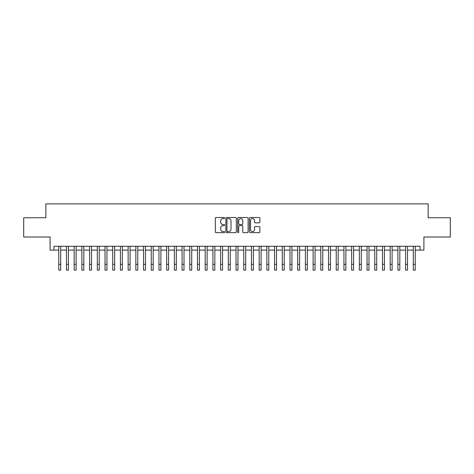 <?xml version="1.0" encoding="UTF-8"?>
<svg xmlns="http://www.w3.org/2000/svg" width="474" height="474" viewBox="0 0 474 474"><rect width="100%" height="100%" fill="white"/><g stroke="black" fill="none" stroke-linecap="round" stroke-linejoin="round"><path stroke-width="0.71" d="M224.67 218.04A0.527 0.527 0 0 0 224.137 217.507L216.103 217.507A0.758 0.758 0 0 0 215.344 218.265L215.344 231.881A0.758 0.758 0 0 0 216.103 232.639L224.137 232.639A0.527 0.527 0 0 0 224.67 232.106A0.527 0.527 0 0 0 224.137 231.579L223.1 231.579A2.423 2.423 0 0 1 220.677 229.155L220.677 228.024A2.423 2.423 0 0 1 223.1 225.6L224.137 225.6A0.527 0.527 0 0 0 224.67 225.073A0.527 0.527 0 0 0 224.137 224.546L223.1 224.546A2.423 2.423 0 0 1 220.677 222.122L220.677 220.991A2.423 2.423 0 0 1 223.1 218.567L224.137 218.567A0.527 0.527 0 0 0 224.67 218.04M259.112 222.839A0.758 0.758 0 0 0 259.865 222.087L259.865 218.265A0.758 0.758 0 0 0 259.112 217.507L250.183 217.507A0.758 0.758 0 0 0 249.425 218.265L249.425 231.881A0.758 0.758 0 0 0 250.183 232.639L259.112 232.639A0.758 0.758 0 0 0 259.865 231.881L259.865 227.265A0.758 0.758 0 0 0 259.112 226.513L255.29 226.513A0.758 0.758 0 0 0 254.532 227.265L254.532 229.558A2.026 2.026 0 0 1 252.512 231.579A2.026 2.026 0 0 1 250.485 229.558L250.485 220.588A2.026 2.026 0 0 1 252.512 218.567A2.026 2.026 0 0 1 254.532 220.588L254.532 222.087A0.758 0.758 0 0 0 255.29 222.839L259.112 222.839M53.953 250.124L53.953 246.267L420.047 246.267L420.047 250.124L423.904 250.124L423.904 237.018L450.3 237.018L450.3 217.75L428.141 217.75L428.141 203.879L45.86 203.879L45.86 217.75L23.7 217.75L23.7 237.018L50.096 237.018L50.096 250.124L58.77 250.124M236.336 218.265A0.758 0.758 0 0 0 235.584 217.507L226.655 217.507A0.758 0.758 0 0 0 225.897 218.265L225.897 231.881A0.758 0.758 0 0 0 226.655 232.639L235.584 232.639A0.758 0.758 0 0 0 236.336 231.881L236.336 218.265M238.416 217.507L247.345 217.507A0.758 0.758 0 0 1 248.103 218.265L248.103 231.881A0.758 0.758 0 0 1 247.345 232.639L243.523 232.639A0.758 0.758 0 0 1 242.771 231.881L242.771 226.359A0.758 0.758 0 0 0 242.013 225.6L239.477 225.6A0.758 0.758 0 0 0 238.718 226.359L238.718 232.106A0.527 0.527 0 0 1 238.191 232.639A0.527 0.527 0 0 1 237.664 232.106L237.664 218.265A0.758 0.758 0 0 1 238.416 217.507M60.696 250.124L66.479 250.124M68.404 250.124L74.181 250.124M76.113 250.124L81.889 250.124M83.815 250.124L89.598 250.124M91.523 250.124L97.306 250.124M99.232 250.124L105.015 250.124M106.94 250.124L112.717 250.124M114.649 250.124L120.426 250.124M122.351 250.124L128.134 250.124M130.06 250.124L135.842 250.124M137.768 250.124L143.551 250.124M145.477 250.124L151.253 250.124M153.185 250.124L158.962 250.124M160.887 250.124L166.67 250.124M168.596 250.124L174.379 250.124M176.304 250.124L182.087 250.124M184.013 250.124L189.796 250.124M191.721 250.124L197.498 250.124M199.43 250.124L205.206 250.124M207.132 250.124L212.915 250.124M214.841 250.124L220.623 250.124M222.549 250.124L228.332 250.124M230.257 250.124L236.034 250.124M237.966 250.124L243.743 250.124M245.668 250.124L251.451 250.124M253.377 250.124L259.159 250.124M261.085 250.124L266.868 250.124M268.794 250.124L274.57 250.124M276.502 250.124L282.279 250.124M284.204 250.124L289.987 250.124M291.913 250.124L297.696 250.124M299.621 250.124L305.404 250.124M307.33 250.124L313.113 250.124M315.038 250.124L320.815 250.124M322.747 250.124L328.523 250.124M330.449 250.124L336.232 250.124M338.158 250.124L343.94 250.124M345.866 250.124L351.649 250.124M353.574 250.124L359.351 250.124M361.283 250.124L367.06 250.124M368.985 250.124L374.768 250.124M376.694 250.124L382.477 250.124M384.402 250.124L390.185 250.124M392.111 250.124L397.887 250.124M399.819 250.124L405.596 250.124M407.522 250.124L413.304 250.124M415.23 250.124L420.047 250.124M227.484 218.567A0.527 0.527 0 0 0 226.957 219.095L226.957 231.051A0.527 0.527 0 0 0 227.484 231.579L228.587 231.579A2.423 2.423 0 0 0 231.004 229.155L231.004 220.991A2.423 2.423 0 0 0 228.587 218.567L227.484 218.567M242.771 220.629A2.026 2.026 0 0 0 240.745 218.603A2.026 2.026 0 0 0 238.718 220.629L238.718 223.787A0.758 0.758 0 0 0 239.477 224.546L242.013 224.546A0.758 0.758 0 0 0 242.771 223.787L242.771 220.629M58.77 264.344L60.696 264.344L60.696 270.121L58.77 270.121L58.77 246.267M60.696 264.344L60.696 246.267M66.479 264.344L68.404 264.344L68.404 270.121L66.479 270.121L66.479 246.267M68.404 264.344L68.404 246.267M74.181 264.344L76.113 264.344L76.113 270.121L74.181 270.121L74.181 246.267M76.113 264.344L76.113 246.267M81.889 264.344L83.815 264.344L83.815 270.121L81.889 270.121L81.889 246.267M83.815 264.344L83.815 246.267M89.598 264.344L91.523 264.344L91.523 270.121L89.598 270.121L89.598 246.267M91.523 264.344L91.523 246.267M97.306 264.344L99.232 264.344L99.232 270.121L97.306 270.121L97.306 246.267M99.232 264.344L99.232 246.267M105.015 264.344L106.94 264.344L106.94 270.121L105.015 270.121L105.015 246.267M106.94 264.344L106.94 246.267M112.717 264.344L114.649 264.344L114.649 270.121L112.717 270.121L112.717 246.267M114.649 264.344L114.649 246.267M120.426 264.344L122.351 264.344L122.351 270.121L120.426 270.121L120.426 246.267M122.351 264.344L122.351 246.267M128.134 264.344L130.06 264.344L130.06 270.121L128.134 270.121L128.134 246.267M130.06 264.344L130.06 246.267M135.842 264.344L137.768 264.344L137.768 270.121L135.842 270.121L135.842 246.267M137.768 264.344L137.768 246.267M143.551 264.344L145.477 264.344L145.477 270.121L143.551 270.121L143.551 246.267M145.477 264.344L145.477 246.267M151.253 264.344L153.185 264.344L153.185 270.121L151.253 270.121L151.253 246.267M153.185 264.344L153.185 246.267M158.962 264.344L160.887 264.344L160.887 270.121L158.962 270.121L158.962 246.267M160.887 264.344L160.887 246.267M166.67 264.344L168.596 264.344L168.596 270.121L166.67 270.121L166.67 246.267M168.596 264.344L168.596 246.267M174.379 264.344L176.304 264.344L176.304 270.121L174.379 270.121L174.379 246.267M176.304 264.344L176.304 246.267M182.087 264.344L184.013 264.344L184.013 270.121L182.087 270.121L182.087 246.267M184.013 264.344L184.013 246.267M189.796 264.344L191.721 264.344L191.721 270.121L189.796 270.121L189.796 246.267M191.721 264.344L191.721 246.267M197.498 264.344L199.43 264.344L199.43 270.121L197.498 270.121L197.498 246.267M199.43 264.344L199.43 246.267M205.206 264.344L207.132 264.344L207.132 270.121L205.206 270.121L205.206 246.267M207.132 264.344L207.132 246.267M212.915 264.344L214.841 264.344L214.841 270.121L212.915 270.121L212.915 246.267M214.841 264.344L214.841 246.267M220.623 264.344L222.549 264.344L222.549 270.121L220.623 270.121L220.623 246.267M222.549 264.344L222.549 246.267M228.332 264.344L230.257 264.344L230.257 270.121L228.332 270.121L228.332 246.267M230.257 264.344L230.257 246.267M236.034 264.344L237.966 264.344L237.966 270.121L236.034 270.121L236.034 246.267M237.966 264.344L237.966 246.267M243.743 264.344L245.668 264.344L245.668 270.121L243.743 270.121L243.743 246.267M245.668 264.344L245.668 246.267M251.451 264.344L253.377 264.344L253.377 270.121L251.451 270.121L251.451 246.267M253.377 264.344L253.377 246.267M259.159 264.344L261.085 264.344L261.085 270.121L259.159 270.121L259.159 246.267M261.085 264.344L261.085 246.267M266.868 264.344L268.794 264.344L268.794 270.121L266.868 270.121L266.868 246.267M268.794 264.344L268.794 246.267M274.57 264.344L276.502 264.344L276.502 270.121L274.57 270.121L274.57 246.267M276.502 264.344L276.502 246.267M282.279 264.344L284.204 264.344L284.204 270.121L282.279 270.121L282.279 246.267M284.204 264.344L284.204 246.267M289.987 264.344L291.913 264.344L291.913 270.121L289.987 270.121L289.987 246.267M291.913 264.344L291.913 246.267M297.696 264.344L299.621 264.344L299.621 270.121L297.696 270.121L297.696 246.267M299.621 264.344L299.621 246.267M305.404 264.344L307.33 264.344L307.33 270.121L305.404 270.121L305.404 246.267M307.33 264.344L307.33 246.267M313.113 264.344L315.038 264.344L315.038 270.121L313.113 270.121L313.113 246.267M315.038 264.344L315.038 246.267M320.815 264.344L322.747 264.344L322.747 270.121L320.815 270.121L320.815 246.267M322.747 264.344L322.747 246.267M328.523 264.344L330.449 264.344L330.449 270.121L328.523 270.121L328.523 246.267M330.449 264.344L330.449 246.267M336.232 264.344L338.158 264.344L338.158 270.121L336.232 270.121L336.232 246.267M338.158 264.344L338.158 246.267M343.94 264.344L345.866 264.344L345.866 270.121L343.94 270.121L343.94 246.267M345.866 264.344L345.866 246.267M351.649 264.344L353.574 264.344L353.574 270.121L351.649 270.121L351.649 246.267M353.574 264.344L353.574 246.267M359.351 264.344L361.283 264.344L361.283 270.121L359.351 270.121L359.351 246.267M361.283 264.344L361.283 246.267M367.06 264.344L368.985 264.344L368.985 270.121L367.06 270.121L367.06 246.267M368.985 264.344L368.985 246.267M374.768 264.344L376.694 264.344L376.694 270.121L374.768 270.121L374.768 246.267M376.694 264.344L376.694 246.267M382.477 264.344L384.402 264.344L384.402 270.121L382.477 270.121L382.477 246.267M384.402 264.344L384.402 246.267M390.185 264.344L392.111 264.344L392.111 270.121L390.185 270.121L390.185 246.267M392.111 264.344L392.111 246.267M397.887 264.344L399.819 264.344L399.819 270.121L397.887 270.121L397.887 246.267M399.819 264.344L399.819 246.267M405.596 264.344L407.522 264.344L407.522 270.121L405.596 270.121L405.596 246.267M407.522 264.344L407.522 246.267M413.304 264.344L415.23 264.344L415.23 270.121L413.304 270.121L413.304 246.267M415.23 264.344L415.23 246.267"/></g></svg>
